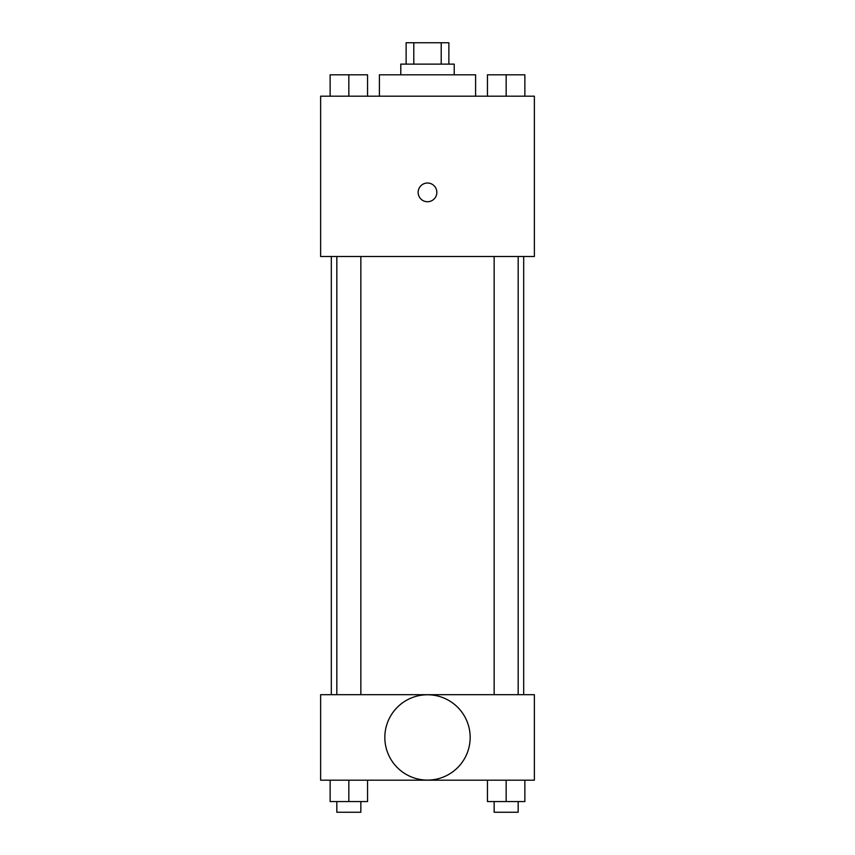 <?xml version="1.0" encoding="UTF-8"?>
<svg xmlns="http://www.w3.org/2000/svg" width="855" height="855" viewBox="0 0 855 855"><rect width="100%" height="100%" fill="white"/><g stroke="black" fill="none" stroke-linecap="round" stroke-linejoin="round"><path stroke-width="1.28" d="M413.788 64.125L413.788 42.75L406.125 42.75L406.125 64.125M413.788 42.75L448.875 42.75L448.875 64.125M441.212 64.125L441.212 42.75M400.781 74.812L400.781 64.125L454.219 64.125L454.219 74.812M475.594 96.188L475.594 74.812L379.406 74.812L379.406 96.188M320.625 96.188L534.375 96.188L534.375 256.5L320.625 256.5L320.625 96.188M427.5 201.727A9.352 9.352 0 0 1 419.399 187.705A9.352 9.352 0 0 1 435.601 187.705A9.352 9.352 0 0 1 427.5 201.727M320.625 694.688L534.375 694.688L534.375 780.188L320.625 780.188L320.625 694.688M427.5 780.102A42.665 42.665 0 0 1 390.553 716.105A42.665 42.665 0 0 1 464.447 716.105A42.665 42.665 0 0 1 427.5 780.102M487.457 780.188L487.457 801.563L524.863 801.563L524.863 780.188L524.863 801.563M506.16 801.563L506.16 780.188M518.173 801.563L518.173 812.25L494.147 812.25L494.147 801.563M330.137 780.188L330.137 801.563L367.543 801.563L367.543 780.188L367.543 801.563M348.84 801.563L348.84 780.188M360.853 801.563L360.853 812.25L336.827 812.25L336.827 801.563M487.457 96.188L487.457 74.812L524.863 74.812L524.863 96.188L524.863 74.812M506.16 96.188L506.16 74.812M518.173 74.812L494.147 74.812M330.137 96.188L330.137 74.812L367.543 74.812L367.543 96.188L367.543 74.812M348.84 96.188L348.84 74.812M360.853 74.812L336.827 74.812M523.688 694.688L523.688 256.5M331.312 694.688L331.312 256.5M494.147 256.5L494.147 694.688M518.173 256.5L518.173 694.688M360.853 694.688L360.853 256.5M336.827 694.688L336.827 256.5"/></g></svg>
